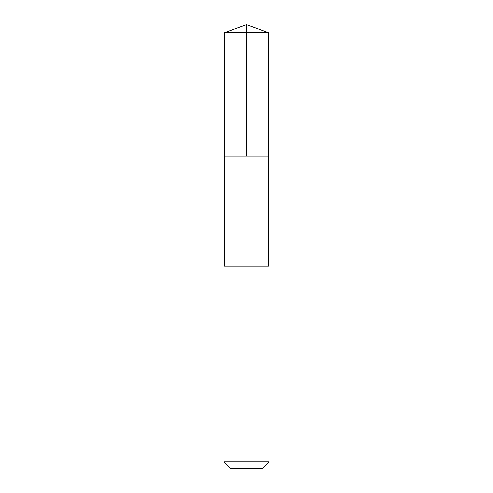 <?xml version="1.0" encoding="UTF-8"?>
<svg xmlns="http://www.w3.org/2000/svg" width="493" height="493" viewBox="0 0 493 493"><rect width="100%" height="100%" fill="white"/><g stroke="black" fill="none" stroke-linecap="round" stroke-linejoin="round"><path stroke-width="0.74" d="M224.598 156.078L268.402 156.078L268.402 32.624L224.598 32.624L224.598 156.078L268.402 156.078L268.402 266.158L224.598 266.158L224.598 156.078M230.206 266.158L224.032 266.158L224.032 461.867L268.968 461.867L268.968 266.158L230.206 266.158M268.968 461.867L262.479 468.35L230.521 468.35L224.032 461.867M246.5 156.078L246.5 24.65L224.598 32.624M246.5 24.65L268.402 32.624M224.598 266.158L224.032 266.158M268.402 266.158L268.968 266.158"/></g></svg>

